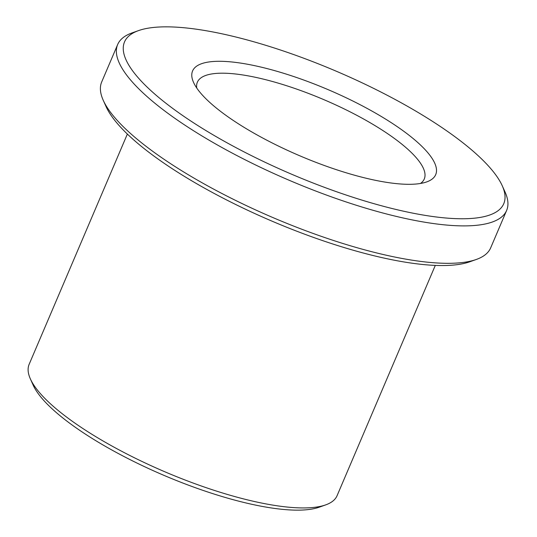 <?xml version="1.0" encoding="UTF-8"?>
<svg xmlns="http://www.w3.org/2000/svg" width="537" height="537" viewBox="0 0 537 537"><rect width="100%" height="100%" fill="white"/><g stroke="black" fill="none" stroke-linecap="round" stroke-linejoin="round"><path stroke-width="0.81" d="M325.717 504.874L319.22 507.19A162.107 44.135 -156.9 0 1 181.909 482.676A162.107 44.135 -156.9 0 1 43.631 400.273A162.107 44.135 -156.9 0 1 33.193 385.19L30.367 378.894A167.39 45.578 23.1 0 0 41.148 394.473A167.39 45.578 23.1 0 0 183.929 479.561A167.39 45.578 23.1 0 0 325.717 504.874A167.39 45.578 23.1 0 0 337.075 495.698L435.299 265.399M127.363 134.049L29.132 364.348A167.39 45.578 23.1 0 0 30.367 378.894M488.972 166.584A206.154 56.13 23.1 0 0 313.125 61.789A206.154 56.13 23.1 0 0 138.499 30.616A206.154 56.13 23.1 0 0 139.311 79.02A206.154 56.13 23.1 0 0 369.141 202.281A206.154 56.13 23.1 0 0 502.249 185.768A206.154 56.13 23.1 0 0 488.972 166.584M502.249 185.768L505.075 192.058A211.437 57.573 -156.9 0 1 506.633 210.437A211.437 57.573 -156.9 0 1 341.176 200.274A211.437 57.573 -156.9 0 1 132.834 82.577A211.437 57.573 -156.9 0 1 117.663 44.524A211.437 57.573 -156.9 0 1 132.001 32.932L138.499 30.616M476.332 259.458L469.828 261.774A206.154 56.13 -156.9 0 1 295.209 230.601A206.154 56.13 -156.9 0 1 119.355 125.806A206.154 56.13 -156.9 0 1 106.084 106.621L103.252 100.325A211.437 57.573 23.1 0 0 116.871 119.999A211.437 57.573 23.1 0 0 297.23 227.487A211.437 57.573 23.1 0 0 476.332 259.458A211.437 57.573 23.1 0 0 490.67 247.866L506.633 210.437M117.663 44.524L101.694 81.953A211.437 57.573 23.1 0 0 103.252 100.325M426.217 150.87A132.149 35.979 -156.9 0 1 426.734 181.895A132.149 35.979 -156.9 0 1 314.796 161.912A132.149 35.979 -156.9 0 1 202.073 94.734A132.149 35.979 -156.9 0 1 193.562 82.436A132.149 35.979 -156.9 0 1 278.891 71.857A132.149 35.979 -156.9 0 1 426.217 150.87M420.478 183.466A123.342 33.583 23.1 0 0 424.27 178.989A123.342 33.583 23.1 0 0 415.416 156.797A123.342 33.583 23.1 0 0 293.887 88.135A123.342 33.583 23.1 0 0 197.368 82.208A123.342 33.583 23.1 0 0 196.757 88.041"/></g></svg>
